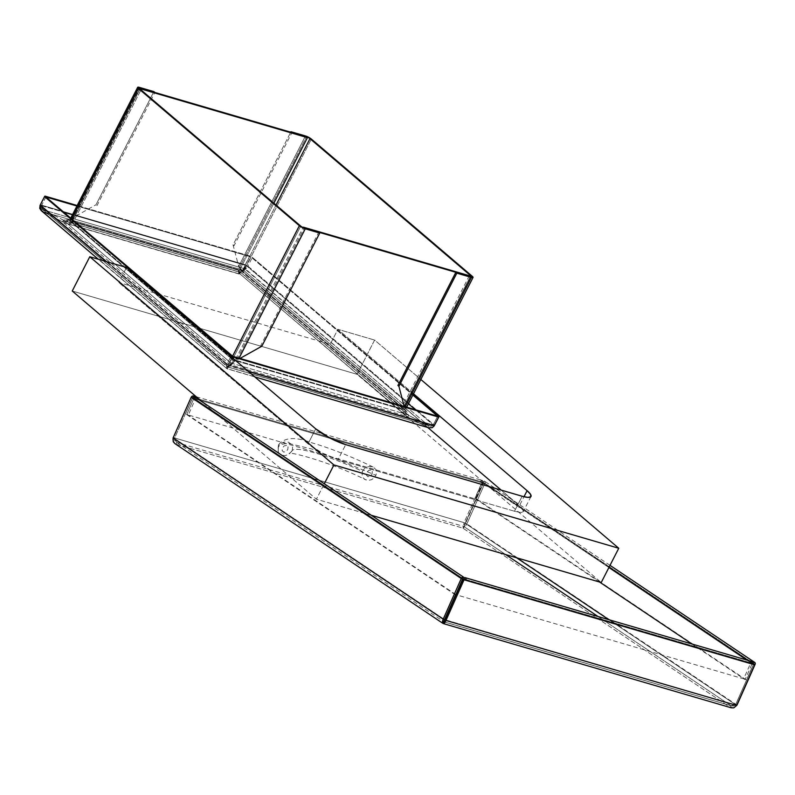 <?xml version="1.0" encoding="UTF-8"?>
<svg xmlns="http://www.w3.org/2000/svg" width="795" height="795" viewBox="0 0 795 795"><rect width="100%" height="100%" fill="white"/><g stroke="black" fill="none" stroke-linecap="round" stroke-linejoin="round"><path stroke-width="0.6" stroke-dasharray="3.98 2.98" d="M41.3 210.655L42.682 211.53L43.526 209.89L42.523 209.214L41.3 210.655L42.523 209.214L41.449 205.736L40.078 205.329M139.99 89.03L72.365 221.169A2.832 1.848 106.3 0 1 72.236 221.398L73.14 222.401A4.73 3.081 106.3 0 0 73.349 222.014L239.394 270.578L73.349 222.014L140.973 89.875L73.349 222.014L72.365 221.169L139.99 89.03L73.627 218.705L72.643 217.86L139.413 87.38L72.643 217.86L70.228 219.132L70.407 221.427L231.325 358.654L232.587 356.18L231.325 358.654L234.962 360.98L71.779 221.825L232.697 359.052L300.729 226.108L232.697 359.052L237.506 358.456L304.276 227.976L236.244 360.92L402.29 409.485L236.244 360.92A2.832 1.848 106.3 0 0 236.125 361.168L232.11 363.375L231.275 365.024L235.062 360.483L236.125 361.168L232.11 363.375L406.851 414.493L402.171 409.733L401.107 409.057L402.707 412.913L406.016 416.133L231.275 365.024L235.062 360.483A4.73 3.081 106.3 0 1 235.26 360.075L303.084 227.529M261.823 346.222L260.84 345.388L318.745 232.21M240.03 358.436L238.49 359.29L231.325 358.654L70.407 221.427C69.533 219.39 70.278 218.198 72.643 217.86L95.966 204.792L153.882 91.614L95.966 204.792L96.96 205.637L154.876 92.459M42.682 211.53L226.843 368.582L234.962 360.98L231.325 358.654L233.591 360.582L231.643 363.623L233.591 360.582L234.962 360.98L230.798 365.263L231.643 363.623L63.441 220.185L68.141 219.5L70.407 221.427L71.669 218.953L70.407 221.427L71.779 221.825L139.811 88.881L71.779 221.825L73.627 218.705L71.908 219.996L71.779 221.825L68.141 219.5L71.779 221.825L68.141 219.5L63.441 220.185L62.596 221.825L69.523 219.897L62.596 221.825L42.682 211.53L226.843 368.582L98.252 259.23M238.49 359.29L239.076 358.157L238.49 359.29M230.798 365.263L62.596 221.825L230.798 365.263L226.843 368.582L227.688 366.932L231.643 363.623L63.441 220.185L43.526 209.89L227.579 367.022L228.165 364.955L41.449 205.736L41.35 207.634L42.523 209.214L227.688 366.932L231.643 363.623L230.798 365.263M227.608 366.465L42.523 209.214M226.356 368.473L226.784 364.547L230.898 356.518L226.784 364.547L228.165 364.955L232.001 357.452L228.165 364.955L41.449 205.736L45.921 196.991M226.784 364.547L105.904 261.466L226.784 364.547M404.168 406.444L404.536 407.865L405.122 406.722L404.536 407.865L405.599 409.236L404.248 409.236L243.33 272.009L311.362 139.065L243.33 272.009L241.074 270.071L240.488 271.97L241.074 270.071L239.692 269.674L241.958 271.602L239.673 267.269L241.958 271.602L276.014 205.04L241.958 271.602L243.33 272.009L239.692 269.674C238.162 271.84 238.142 273.152 239.653 273.609L407.845 417.057C405.43 415.805 404.516 413.708 405.132 410.757L406.513 411.164L408.69 415.407L407.845 417.057L406.603 416.292L405.132 410.757L406.513 411.164L402.876 408.829L405.132 410.757L402.876 408.829L470.531 276.6L402.876 408.829L241.958 271.602L402.876 408.829L403.92 408.372L471.365 276.571M407.835 414.861L240.189 271.9L408.69 415.407L407.835 414.861L406.513 411.164L404.248 409.236L472.28 276.292L404.248 409.236L243.33 272.009L238.689 266.424L305.459 135.955L238.689 266.424L239.673 267.269L306.443 136.79L238.411 269.734L239.394 270.578L273.868 203.212L239.394 270.578A4.73 3.081 -73.7 0 1 239.186 270.966L238.281 269.972L239.245 273.897L239.534 273.162L239.176 273.858L239.186 270.966L239.275 273.54M469.328 275.706L401.306 408.65A4.73 3.081 -73.7 0 0 401.107 409.057L406.016 416.133L406.851 414.493L402.171 409.733A2.832 1.848 -73.7 0 1 402.29 409.485L403.89 406.364L403.92 408.372M470.322 276.541L404.059 406.026L470.322 276.541M240.239 268.183L238.689 266.424L233.064 244.89L290.731 132.199L233.064 244.89L234.048 245.734L291.964 132.556M406.613 416.302L239.653 273.609C238.142 273.152 238.162 271.84 239.692 269.674L243.33 272.009L238.689 266.424M239.653 273.609L240.488 271.97L408.69 415.407L428.604 425.703L406.99 407.269L428.604 425.703L427.76 427.352L243.598 270.3L239.653 273.609L407.845 417.057L427.76 427.352L243.598 270.3L245.973 268.68L247.871 266.106L434.577 425.325L433.205 424.928L437.647 416.242L433.205 424.928L431.705 426.16L428.604 425.703L408.69 415.407L407.845 417.057L427.76 427.352L432.232 427.521L433.782 426.428M240.488 271.97L244.443 268.65L406.722 407.04L244.671 268.342L243.598 270.3L246.49 265.709L247.871 266.106L252.343 257.371L413.142 394.499L252.343 257.371L250.962 256.964L412.863 395.036L250.962 256.964L246.49 265.709L408.401 403.771L246.49 265.709L244.284 270.032L247.871 266.106L434.577 425.325M415.378 409.723L433.205 424.928L415.378 409.723M45.891 196.981L41.449 205.676L42.205 208.827L40.992 209.87L40.465 204.832L41.449 205.676L63.749 212.195L41.449 205.676L41.3 207.356L43.924 210.059L70.288 217.77L43.924 210.059L65.279 221.099L240.02 272.208L65.279 221.099L72.236 221.398L68.827 221.934L65.279 221.099L64.435 222.749L239.176 273.858L64.435 222.749L43.079 211.708L243.409 270.3L239.176 273.858L240.02 272.208L238.281 269.972L240.02 272.208L239.206 271.761M243.658 269.147L246.291 265.59L245.307 264.745L243.409 270.3L43.079 211.708L40.992 209.87L40.008 207.584L40.465 204.832L245.307 264.745L243.658 269.147M44.659 196.623L40.465 204.832L245.307 264.745L249.779 256.01L250.763 256.855L246.291 265.59L72.474 214.749L246.291 265.59L244.254 268.66L70.835 217.929L244.254 268.66L240.02 272.208M238.281 269.972A2.832 1.848 -73.7 0 0 238.411 269.734L72.365 221.169L238.411 269.734L306.443 136.79M73.14 222.401C70.407 223.991 67.505 224.111 64.435 222.749L68.897 223.703L73.14 222.401M249.779 256.01L77.185 205.527L249.779 256.01M250.763 256.855L76.936 206.004L250.763 256.855M401.306 408.65L235.26 360.075L401.306 408.65M233.392 362.599L231.275 365.024M227.678 366.992L430.234 426.17L406.851 414.493L232.11 363.375L227.877 366.932L428.207 425.534L227.877 366.932M430.234 426.17L431.943 426.06L433.205 424.987L228.364 365.074L227.569 366.892M434.189 425.822L433.205 424.987L228.364 365.074L232.18 357.611L228.364 365.074L248.477 371.503L229.348 365.909L227.3 368.741L428.813 427.79M229.348 365.909L233.173 358.456L229.348 365.909M433.205 424.987L437.677 416.252L433.205 424.987M371.285 515.269L316.39 499.21L202.318 401.932L316.39 499.21L324.3 483.748L316.39 499.21L371.285 515.269M72.246 291.01L357.084 374.326L601.229 582.526L357.084 374.326L374.614 340.061L420.833 379.473L374.614 340.061L337.895 329.319L374.614 340.061L357.084 374.326L72.246 291.01M413.499 393.793L337.895 329.319L330.223 344.305L118.833 282.483L126.504 267.488L118.833 282.483L330.223 344.305L427.76 427.491L330.223 344.305L337.895 329.319L413.499 393.793M501.198 490.118L522.891 509.366L523.17 511.722L520.228 512.378L514.494 511.235L338.034 459.629L322.015 452.882L308.043 443.829L118.833 282.483L308.043 443.829L315.714 428.843L308.043 443.829A24.009 5.108 27.1 0 0 338.034 459.629L345.706 444.634L338.034 459.629L514.494 511.235L522.166 496.249L514.494 511.235A24.009 5.108 27.1 0 0 523.329 511.493A24.009 5.108 27.1 0 0 519.433 505.66L523.994 496.746L519.433 505.66L501.198 490.118M194.189 397.47L194 398.186L191.138 397.341L192.509 397.748L174.453 438.393L444.574 619.573L174.453 438.393L192.509 397.748L462.64 578.929L192.629 397.778L185.513 413.788L192.629 397.778L194 398.186L464.131 579.366L194 398.186A1.968 1.461 123.9 0 0 193.662 396.129M193.354 395.99L194.139 396.804M455.535 594.908L185.513 413.788L186.885 414.195L194 398.186L186.885 414.195L455.813 594.571M464.101 579.416L457.016 595.375L456.052 594.73M736.627 705.453L444.932 619.732L736.627 705.453C734.997 707.957 732.871 708.613 730.237 707.411L462.958 528.138L176.043 444.216L176.798 442.507L173.449 437.638C172.545 440.51 173.409 442.696 176.043 444.216L443.322 623.489L731.181 707.788M464.717 579.595L753.094 663.954L750.778 662.841L743.663 678.851L456.459 594.839L463.574 578.84L750.778 662.841L463.574 578.84A1.968 1.282 106.3 0 1 464.25 577.935M751.653 661.798L752.656 661.798M752.428 661.688A1.968 1.282 -73.7 0 0 750.778 662.841M464.459 577.796L463.574 578.84L464.181 579.237M444.047 621.869L730.993 705.702L735.574 704.748L753.63 664.103L735.574 704.748L734.133 705.98L731.708 705.98L444.047 621.849M735.723 706.705L734.083 707.6L730.237 707.411L730.993 705.702L730.237 707.411L735.753 706.676M730.993 705.702L733.686 706.079L735.614 704.708L608.891 619.702L735.614 704.708L753.65 664.123L735.614 704.708L465.492 523.517L516.521 557.752L465.492 523.517L483.559 482.873L484.93 483.281L466.864 523.925L736.995 705.105L735.614 704.708L730.993 705.702L598.039 616.523L730.993 705.702L444.077 621.789L444.007 621.074M753.173 662.493L752.189 663.626L753.113 663.895M174.98 443.66L443.322 623.489L730.237 707.411L462.958 528.138L176.043 444.216L173.469 441.464L173.449 437.638L464.081 522.653L462.958 528.138L463.714 526.429L505.67 554.572L463.714 526.429L483.559 482.873L753.59 663.994M753.571 664.024L483.44 482.843L608.9 567.521L482.068 482.446L474.953 498.455L599.579 582.039M691.938 643.99L745.074 679.636L752.189 663.626L746.883 660.069L752.189 663.626A1.968 1.461 -56.1 0 1 753.133 662.513M173.072 437.985L174.453 438.393L174.801 440.867L176.798 442.507L176.043 444.216C173.29 442.954 172.306 440.877 173.072 437.985L174.453 438.393L176.798 442.507L463.714 526.429L462.958 528.138L464.081 522.653L465.135 523.358L463.714 526.429L465.492 523.517L466.864 523.925L462.958 528.138L464.837 527.025L466.864 523.925L484.93 483.281L755.061 664.461L484.93 483.281A1.968 1.461 123.9 0 0 484.592 481.223A1.968 1.461 123.9 0 0 482.068 482.446L484.284 481.084L485.069 481.899L484.93 483.281L482.068 482.446L474.953 498.455L476.324 498.853L483.44 482.843L476.324 498.853L746.455 680.033L753.541 664.083M176.798 442.507L442.577 620.865M465.135 523.358L483.201 482.714L482.148 482.009L464.081 522.653L465.135 523.358M194.636 396.308L193.225 397.5A1.968 1.282 106.3 0 1 194.874 396.347A1.968 1.282 106.3 0 1 195.421 398.971L199.813 400.253L195.421 398.971L188.306 414.98L475.499 498.982L482.615 482.972L200.628 400.491L482.615 482.972L480.428 481.502L482.307 480.458L482.615 482.972A1.968 1.282 -73.7 0 0 482.068 480.349A1.968 1.282 -73.7 0 0 480.428 481.502L193.225 397.5L195.421 398.971L195.471 396.874M191.506 396.993L482.148 482.009L464.081 522.653L173.449 437.638L191.506 396.993L173.449 437.638L174.493 438.343L192.559 397.699L191.506 396.993M286.588 445.409L284.252 445.836L282.424 447.963L282.155 450.546L283.626 452.077L285.962 451.659L287.79 449.533L288.058 446.939L286.588 445.409M370.858 470.064L368.522 470.481L366.684 472.608L366.425 475.191L367.896 476.732L370.231 476.304L372.06 474.178L372.328 471.594L370.858 470.064M292.073 450.785L288.883 454.352L284.839 455.684L280.963 454.949L278.518 452.484L277.892 449.841L278.508 444.912L287.85 443.272L312.415 449.175L375.936 475.311L374.067 477.974L371.494 479.693L368.781 480.329L365.134 479.544L363.245 478.004L362.063 475.748L362.411 471.356A65.14 9.977 24 0 0 292.073 450.785A65.14 9.977 -156 0 1 362.411 471.356L364.339 468.732L366.932 467.112L369.645 466.456L373.352 467.112L375.965 469.646L376.591 472.29L375.936 475.311L312.415 449.175L287.85 443.272L278.508 444.912L278.548 446.83L280.416 444.166L282.98 442.447L285.703 441.801L288.227 442.119L291.238 444.137L292.649 447.774L292.073 450.785M366.257 480.021L365.134 479.544M70.228 219.132L70.725 218.148M71.908 219.986L139.354 88.195M405.599 409.236L406.652 407.179M66.502 221.576L239.722 272.248M239.186 274.056L65.975 223.395M254.797 376.9L227.141 368.81M531 496.497L523.329 511.493M610.013 565.344L484.592 481.223M442.586 620.875L443.948 621.789M196.236 396.745L482.068 480.349M291.785 451.361L289.151 453.677C286.945 450.785 329.607 461.458 365.392 479.673M278.131 451.5L278.508 444.912C284.362 437.339 295.273 436.584 311.233 442.626C329.945 448.052 350.655 456.211 373.352 467.112"/><path stroke-width="1.19" d="M45.921 196.991L232.637 356.21L231.256 355.812L44.55 196.594L45.921 196.991L232.637 356.21L231.256 355.812L44.55 196.594L40.078 205.329L105.904 261.466L40.078 205.329L41.3 210.655L42.682 211.53M318.745 232.21L319.739 233.054L304.276 227.976A2.832 0.606 -152.9 0 1 300.729 226.108L299.357 225.71L232.587 356.18L299.357 225.71L305.26 228.821A4.73 1.004 -152.9 0 1 299.357 225.71L138.439 88.484L137.704 87.291L139.413 87.38L153.882 91.614L139.413 87.38L140.397 88.225L139.413 87.38A4.73 1.004 -152.9 0 0 137.664 87.331A4.73 1.004 -152.9 0 0 138.439 88.484L299.357 225.71L305.26 228.821L319.739 233.054L261.823 346.222L240.03 358.436M154.876 92.459L153.882 91.614L154.876 92.459L140.397 88.225L139.373 88.165L139.811 88.881L138.439 88.484L139.811 88.881L300.729 226.108L139.811 88.881A2.832 0.606 -152.9 0 1 139.354 88.195A2.832 0.606 -152.9 0 1 140.397 88.225L139.99 89.03L140.397 88.225L141.381 89.07L140.973 89.875L141.381 89.07L140.397 88.225L306.443 136.79L305.459 135.955L290.98 131.722L290.731 132.199L290.98 131.722L291.964 132.556L290.98 131.722L305.459 135.955L311.362 139.065L305.459 135.955A4.73 1.004 -152.9 0 1 311.362 139.065L472.28 276.292A4.73 1.004 -152.9 0 1 473.045 277.435A4.73 1.004 -152.9 0 1 471.306 277.385L405.122 406.722L471.306 277.385L456.827 273.152L472.439 277.614L472.955 277.018L470.898 275.885A2.832 0.606 -152.9 0 1 471.365 276.571A2.832 0.606 -152.9 0 1 470.322 276.541L471.346 276.6L470.898 275.885L472.28 276.292L311.362 139.065L309.98 138.658L276.014 205.04L309.98 138.658L470.898 275.885L309.98 138.658A2.832 0.606 -152.9 0 0 306.443 136.79L307.427 137.634L141.381 89.07L307.427 137.634L306.443 136.79L140.397 88.225L139.99 89.03M71.669 218.953L138.439 88.484L71.669 218.953M404.168 406.444L398.921 386.33L397.927 385.486L455.843 272.307L470.322 276.541L304.276 227.976L305.26 228.821L239.076 358.157L305.26 228.821L319.739 233.054L261.823 346.222M232.637 356.21L232.001 357.452L232.637 356.21M231.256 355.812L230.898 356.518L231.256 355.812M40.078 205.329L39.75 208.37L41.261 210.625L98.252 259.23M398.921 386.33L456.827 273.152L398.921 386.33M455.843 272.307L456.827 273.152L455.843 272.307M470.531 276.6L470.898 275.885L470.531 276.6M291.964 132.556L306.443 136.79M408.401 403.771L415.378 409.723L408.401 403.771M437.647 416.242L412.863 395.036L437.647 416.242M413.142 394.499L439.049 416.59L437.667 416.192L439.049 416.59L413.142 394.499M434.467 425.295L439.049 416.59L433.782 426.428M63.749 212.195L72.474 214.749L63.749 212.195M70.835 217.929L70.288 217.77L70.835 217.929M273.868 203.212L307.427 137.634L273.868 203.212M45.891 196.981L76.936 206.004L45.921 196.931L44.937 196.097L77.185 205.527L44.937 196.097L44.659 196.623M303.084 227.529L470.322 276.541L469.328 275.706L303.293 227.141L469.328 275.706M434.189 425.822L438.661 417.087L437.677 416.252L232.836 356.329L232.18 357.611L232.836 356.329L233.819 357.174L232.836 356.329L437.677 416.252L438.661 417.087L233.819 357.174L233.173 358.456L233.819 357.174L438.661 417.087L434.189 425.822L248.477 371.503L434.189 425.822L432.291 427.68L428.813 427.79L254.797 376.9M601.229 582.526L371.285 515.269L601.229 582.526L618.758 548.262L601.229 582.526M202.318 401.932L72.246 291.01L89.775 256.745L126.504 267.488L315.714 428.843L329.687 437.896L345.706 444.634L522.166 496.249L527.89 497.392L530.841 496.736L530.563 494.371L527.105 490.674L413.499 393.793L527.105 490.674A24.009 5.108 -152.9 0 1 531 496.497A24.009 5.108 -152.9 0 1 522.166 496.249L345.706 444.634A24.009 5.108 -152.9 0 1 315.714 428.843L126.504 267.488L89.775 256.745L72.246 291.01L202.318 401.932M324.3 483.748L333.92 464.946L618.758 548.262L333.92 464.946L89.775 256.745L333.92 464.946L324.3 483.748M420.833 379.473L618.758 548.262L420.833 379.473M427.76 427.491L501.198 490.118L427.76 427.491M523.994 496.746L527.105 490.674L523.994 496.746M464.25 577.935A1.968 1.282 106.3 0 1 465.224 577.677A1.968 1.282 106.3 0 1 465.771 580.3L462.998 579.098L444.077 621.789L462.64 578.929L461.259 578.531A1.968 1.461 -56.1 0 1 463.793 577.309L193.662 396.129A1.968 1.461 123.9 0 0 191.138 397.341L192.112 396.208L193.841 396.278M194.139 396.804L194.189 397.47M443.521 623.648L731.181 707.788L733.805 707.838L736.627 705.453L445.985 620.438L444.365 623.171L443.322 623.489L442.457 622.306L443.203 619.176L444.574 619.573L455.535 594.908M463.793 577.309A1.968 1.461 -56.1 0 1 464.131 579.366L464.27 577.985L463.485 577.17L461.259 578.531L464.101 579.416M444.365 623.171L443.322 623.489C443.908 624.055 444.793 623.042 445.985 620.438L736.627 705.453L754.684 664.809L736.627 705.453M750.778 662.841L751.653 661.798M752.179 661.649L753.024 662.215L752.964 664.312A1.968 1.282 -73.7 0 0 752.428 661.688L465.224 577.677M464.181 579.237L465.771 580.3L752.964 664.312L465.771 580.3L465.82 578.204L464.986 577.647L463.962 578.213M464.717 579.595L462.998 579.098L465.771 580.3L464.051 579.803L445.985 620.438L444.932 619.732L462.998 579.098L464.051 579.803L445.985 620.438L444.932 619.732L442.904 623.369L174.98 443.66L173.231 441.722L173.072 437.985L443.203 619.176L173.072 437.985L191.138 397.341L461.259 578.531L443.203 619.176C442.159 621.889 442.199 623.32 443.322 623.489L444.196 621.442M753.63 664.103L754.684 664.809L752.964 664.312L754.684 664.809L753.63 664.103M753.113 663.895L755.061 664.461L755.2 663.08L754.415 662.265L752.607 662.98M753.59 663.994L755.061 664.461L736.995 705.105L755.061 664.461A1.968 1.461 -56.1 0 0 754.723 662.414L610.013 565.344M608.891 619.702L516.521 557.752L608.891 619.702M599.579 582.039L691.938 643.99M746.883 660.069L608.9 567.521L746.883 660.069M753.133 662.513A1.968 1.461 -56.1 0 1 754.723 662.414M444.007 621.074L444.574 619.573L443.203 619.176L461.259 578.531L191.138 397.341L173.072 437.985M598.039 616.523L505.67 554.572L598.039 616.523M200.628 400.491L199.813 400.253L200.628 400.491M195.659 397.5L195.113 396.457L194.109 396.457M70.725 218.148L137.664 87.331M406.652 407.179L473.045 277.445M194.874 396.347L196.236 396.745"/></g></svg>

